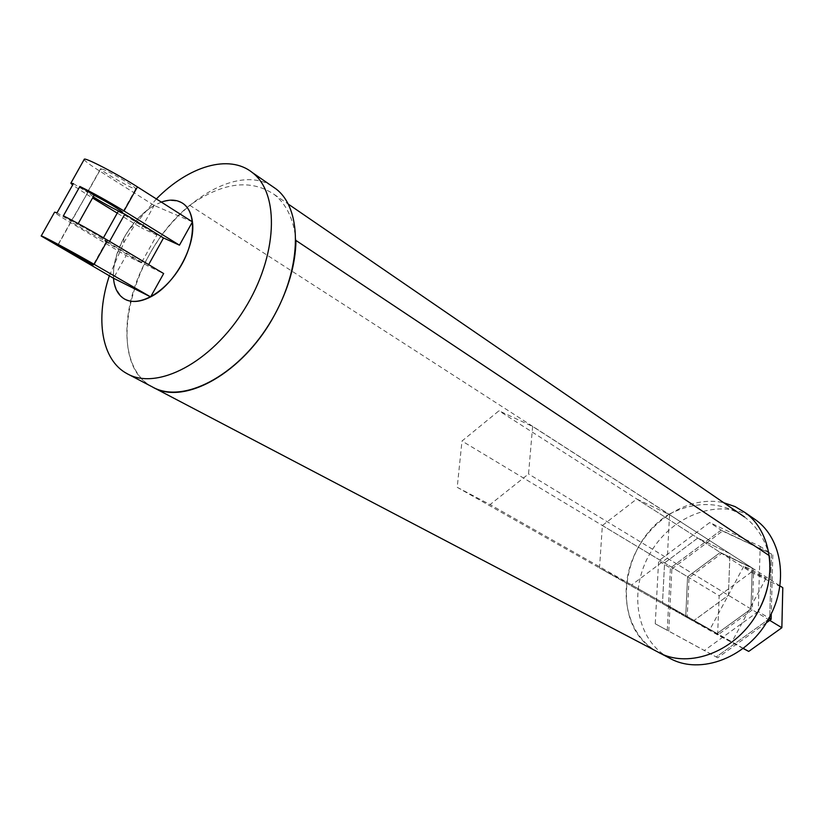 <?xml version="1.0" encoding="UTF-8"?>
<svg xmlns="http://www.w3.org/2000/svg" width="824" height="824" viewBox="0 0 824 824"><rect width="100%" height="100%" fill="white"/><g stroke="black" fill="none" stroke-linecap="round" stroke-linejoin="round"><path stroke-width="0.62" stroke-dasharray="4.12 3.09" d="M84.203 159.403C84.439 160.752 89.569 164.625 99.591 171.001L154.15 205.433C142.398 212.386 132.427 223.016 124.239 237.312C116.349 251.763 112.775 265.4 113.496 278.213L126.154 255.553L70.617 222.676C60.399 216.599 55.064 213.097 54.59 212.159M99.591 171.001L86.53 194.289L72.605 185.04M103.474 169.487L100.58 168.766C99.519 170.403 136.321 191.322 135.795 188.799C136.918 187.79 112.136 172.958 103.474 169.487M93.915 195.154L77.59 224.282C88.353 229.772 107.099 240.732 106.502 241.164C107.45 242.925 70.442 222.274 71.07 221.388L87.828 192.466L71.389 221.347L57.011 212.819M93.205 196.864L87.828 192.466M182.444 203.126C165.964 195.885 148.351 204.445 129.595 228.794L123.827 238.074C109.953 266.471 110.025 286.69 124.043 298.741L124.506 299.019M156.364 198.934L135.445 223.974L124.403 241.566L109.324 275.824M161.329 202.096L154.15 205.433L141.532 228.021L117.245 213.128M271.724 185.946C238.064 164.553 178.623 200.428 148.578 256.068C118.955 307.671 119.099 369.626 152.399 386.94C104.215 362.931 129.193 253.596 189.767 205.289C222.562 182.31 250.692 178.684 274.165 194.423C286.525 204.177 293.797 219.534 295.971 240.474M192.445 221.872L154.15 205.433M63.386 215.826L77.59 224.282M109.592 241.391L108.809 242.792L147.887 265.977L163.657 273.547M108.809 242.792L102.361 239.722L103.453 237.765M118.306 211.232L156.931 234.984L141.378 262.856L102.361 239.722M141.378 262.856L126.154 255.553M86.53 194.289L92.576 197.997M156.931 234.984L141.532 228.021M73.398 183.628L87.643 192.373M77.786 224.375L78.229 223.592M147.887 265.977L148.65 264.617M748.954 568.416L743.763 566.325C743.547 567.211 766.886 579.581 766.083 578.149L748.954 568.416M714.552 632.595L731.836 642.112L714.552 632.595M532.623 426.451L528.534 473.975L490.074 504.597L457.217 487.314L461.986 441.036L498.963 410.795L532.623 426.451L779.844 585.802M769.729 620.369L528.534 473.975M743.238 648.313L490.074 504.597M743.083 648.426L717.632 634.892L457.217 487.314M717.632 634.892L719.146 595.752L461.986 441.036M719.146 595.752L751.2 572.258L498.963 410.795M751.2 572.258L782.8 587.708M669.15 657.923C635.829 640.042 628.043 590.066 650.527 552.595C672.456 514.794 720.073 497.202 752.013 517.359M658.84 652.515L657.624 651.877C627.28 635.52 617.567 592.106 634.109 555.675C650.321 519.11 690.038 494.987 723.771 502.733M758.265 611.552L704.376 650.496L655.255 623.768L658.603 560.948L709.701 522.55L760.181 546.405L758.265 611.552L769.029 618.103M631.648 584.968L599.511 567.952L602.365 525.496L636.767 499.004L669.541 514.701L667.306 558.209L631.648 584.968L694.107 620.421L728.437 595.309L729.961 553.646L697.763 538.051L664.587 562.926L662.475 603.631L694.107 620.421L662.465 603.631L664.587 562.926L697.753 538.051L729.951 553.635L728.426 595.309L694.096 620.41L717.127 633.491L685.712 616.805L687.577 576.759L720.279 552.471L752.23 568.004L750.963 608.988L717.127 633.491L685.712 616.805L687.577 576.759L720.279 552.471L752.23 568.004L750.963 608.988L717.127 633.491L718.59 634.315L687.185 617.639L689.029 577.634L721.7 553.378L753.641 568.91L752.384 609.842L718.59 634.315M766.238 622.882L717.683 657.779L716.221 656.975L768.195 619.596L716.221 656.975L667.265 630.339L670.417 568.035L721.144 530.1L771.429 553.924L769.75 616.764L771.429 553.924L760.181 546.405M717.683 657.779L704.376 650.496M668.758 631.153L671.879 568.91L670.417 568.035L667.265 630.339L655.255 623.768M671.879 568.91L722.555 531.037L721.144 530.1L670.417 568.035L658.603 560.948M722.555 531.037L771.429 553.924L721.144 530.1L709.701 522.55M662.465 603.631L687.185 617.639M602.365 525.496L689.029 577.634M667.306 558.209L752.384 609.842M669.541 514.701L753.641 568.91M636.767 499.004L721.7 553.378M772.819 554.851L771.264 613.777M189.767 205.289L669.006 514.238C618.906 544.613 610.347 628.362 657.634 651.887L658.232 652.206M669.006 514.238C696.383 500.477 721.546 501.383 744.494 516.947C756.71 526.248 764.95 539.143 769.235 555.623M599.511 567.952L662.475 603.631M70.617 222.676L57.515 246.036M100.58 168.766L87.282 192.486M71.07 221.388L57.752 245.15M135.795 188.799L122.591 212.407M106.502 241.164L93.256 264.844M123.827 238.074L123.549 243.121M129.595 228.794L135.445 223.974M127.02 373.643L128.266 374.292M743.763 566.325L709.588 630.061M766.083 578.149L731.836 642.112M153.635 387.599L152.399 386.94M274.165 194.423L288.318 204.125"/><path stroke-width="1.24" d="M78.229 223.592L94.111 195.247L79.856 186.461L63.386 215.826C76.766 222.614 91.516 230.741 107.625 240.227L94.142 264.329C72.636 251.897 39.696 234.284 41.2 236.004L113.496 278.213C114.32 287.937 117.832 294.776 124.033 298.741C131.243 302.902 140.111 302.295 150.638 296.897C174.369 285.094 195.978 246.242 192.445 221.872L137.453 186.914C116.555 173.504 83.42 156.416 84.203 159.403L70.915 183.083M72.605 185.04L70.854 183.185L73.398 183.628L57.011 212.819L54.59 212.159L41.221 235.963M79.856 186.461C93.318 193.073 108.037 201.231 124.002 210.944L179.467 245.171L192.445 221.872C191.425 213.488 188.346 207.411 183.206 203.641L182.444 203.126M60.399 246.325L57.731 245.181C57.289 245.717 94.4 266.255 93.256 264.844C93.936 264.638 68.732 250.424 60.399 246.325M94.111 195.257C104.978 200.665 123.312 211.717 122.591 212.407C123.126 213.859 103.69 203.569 93.205 196.864M124.506 299.019C138.576 307.331 164.254 293.241 179.725 267.913C195.381 242.699 196.689 212.963 183.206 203.641C177.284 199.573 169.991 199.058 161.329 202.096M109.324 275.824C95.017 318.692 101.404 359.995 127.02 373.643C156.951 390.906 211.325 362.694 244.357 309.35C277.739 256.223 280.078 193.362 252.268 172.525C228.99 153.789 188.583 166.139 156.364 198.934M658.232 652.206C689.4 669.881 738.016 650.754 758.605 610.615C768.04 592.477 771.583 574.143 769.235 555.623L295.971 240.474C295.558 264.525 288.349 289.492 274.341 315.355C243.379 373.045 183.731 406.222 152.399 386.94C182.485 404.265 236.57 376.764 269.108 324.244C301.986 271.951 303.819 209.729 275.855 188.799L271.724 185.946M113.496 278.213L150.638 296.897L163.657 273.547L107.625 240.227M94.142 264.329L150.638 296.897M92.576 197.997L117.245 213.128M148.65 264.617L163.513 237.961L124.826 214.147L118.306 211.232L103.453 237.765M163.513 237.961L179.467 245.171M124.826 214.147L109.592 241.391M779.844 585.802L782.8 587.708L781.852 627.734L769.729 620.369M781.852 627.734L748.717 651.424L743.238 648.313M748.717 651.424L743.083 648.426M752.013 517.359L756.051 520.15C781.955 538.772 788.722 582.403 769.492 617.248C748.985 657.294 700.204 676.041 669.15 657.923L658.84 652.515M723.771 502.733L735.101 506.606L745.349 512.765C771.336 531.449 778.031 575.42 758.595 610.605C737.871 651.042 688.771 670.067 657.624 651.877L153.635 387.599M771.264 613.777L771.12 619.37L769.709 618.515L769.75 616.764L769.709 618.515L769.029 618.103M769.709 618.515L768.195 619.596L769.709 618.515M771.12 619.37L766.238 622.882M137.453 186.914L124.002 210.944M128.266 374.292L152.399 386.94M252.268 172.525L275.855 188.799M756.051 520.15L745.349 512.765M288.318 204.125L744.494 516.947"/></g></svg>
